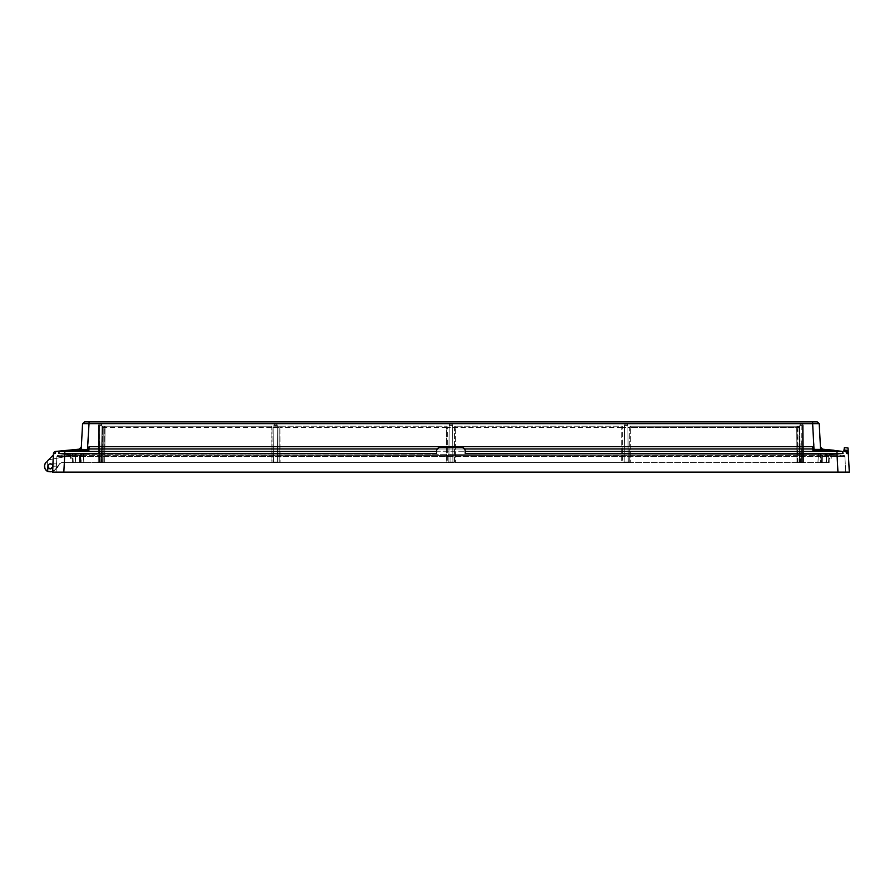 <?xml version="1.0" encoding="UTF-8"?>
<svg xmlns="http://www.w3.org/2000/svg" width="894" height="894" viewBox="0 0 894 894"><rect width="100%" height="100%" fill="white"/><g stroke="black" fill="none" stroke-linecap="round" stroke-linejoin="round"><path stroke-width="0.67" stroke-dasharray="4.47 3.35" d="M829.431 454.286L819.921 453.705L450.889 454.331L83.399 453.705L450.889 454.32L450.889 462.556L821.396 462.556L821.105 453.996L820.536 454.8L818.356 454.845L450.889 455.459L450.889 454.331L818.379 453.716L818.356 454.845L818.379 453.705L450.889 454.32L820.089 453.694L829.431 454.286A1.196 0.626 -93.4 0 0 829.364 454.286A1.196 0.626 -93.4 0 0 828.805 455.482C823.888 455.661 821.374 455.437 821.251 454.811L821.396 462.556L820.681 462.556L820.536 454.8L821.105 453.996L821.251 454.811C821.43 455.448 823.944 455.672 828.805 455.482A1.196 0.626 -93.4 0 1 829.353 454.286A1.196 0.626 -93.4 0 1 829.431 454.286L842.964 455.337L829.431 454.286M81.857 453.705L72.347 454.286L81.857 453.705L80.672 453.996L80.382 462.556L81.097 462.556L80.382 462.556L81.097 462.556L80.672 453.996L80.382 462.556L81.097 462.556L81.242 454.8L83.421 454.845L83.399 453.705L83.421 454.845L450.889 455.459L450.889 462.556L81.097 462.556L83.824 462.556L83.421 454.845L81.242 454.8L80.672 453.996L81.857 453.705L80.538 454.811C81.287 455.337 78.773 455.56 72.973 455.482C78.773 455.56 81.287 455.337 80.538 454.811L81.857 453.705M844.003 450.028L848.16 450.431L844.003 450.028L843.824 451.213L844.361 447.659L844.003 450.028L844.361 447.659L844.025 449.906L848.16 450.297L844.025 449.906L843.824 451.213L846.171 451.436L843.824 451.213L844.361 447.659L848.037 448.006L848.339 453.694A2.391 2.391 0 0 0 846.171 451.436L843.824 451.213L846.171 451.436L843.824 451.213L844.003 450.028L848.16 450.431L848.037 448.006L849.3 472.133L837.946 472.133L837.119 456.543L843.891 456.443L844.886 456.543L845.702 472.133L844.886 456.543L843.891 456.443L64.659 456.543L63.843 472.133L837.935 472.133L52.478 472.133L56.076 472.133L56.892 456.543L57.976 455.415L72.805 453.984L73.252 462.556L61.708 462.556L59.641 463.751A2.391 2.391 0 0 1 61.708 462.556L59.641 463.751L57.317 467.607L53.059 471.473L52.791 466.366C51.17 469.361 49.561 469.361 47.941 466.377L47.65 460.689L48.455 459.885L56.803 458.264L56.892 456.543L57.976 455.415L72.805 453.984L73.252 462.556L72.872 455.191L56.803 458.264L56.892 456.543L57.976 455.415L72.805 453.984L73.252 462.556L61.708 462.556L59.641 463.751L57.697 467.104A2.391 2.391 0 0 1 57.317 467.607L53.059 471.473L52.791 466.377C51.17 469.361 49.561 469.361 47.941 466.389L47.65 460.689L53.383 454.957L53.171 458.968L53.383 454.957L53.171 458.968L53.383 454.957L53.171 458.968L53.383 454.957L53.171 458.968L53.383 454.957L53.171 458.968L53.383 454.957L53.171 458.968L53.383 454.957L53.171 458.968L53.383 454.957L53.171 458.968L56.803 458.264L56.892 456.543L57.976 455.415L72.805 453.984L73.252 462.556L72.872 455.191L56.803 458.264L56.892 456.543A1.196 1.196 0 0 1 57.976 455.415L72.805 453.984L73.252 462.556L72.872 455.191L56.803 458.264L56.892 456.543L56.255 468.668L54.512 470.412L47.673 471.473C43.907 468.858 43.426 465.74 46.22 462.12L53.383 454.957L53.171 458.968L56.803 458.264L56.892 456.543L57.976 455.415L72.805 453.984L73.252 462.556L72.872 455.191L75.096 454.979L75.733 462.556L61.708 462.556L73.252 462.556L61.708 462.556L59.641 463.751A2.391 2.391 0 0 1 61.708 462.556L73.252 462.556L72.872 455.191L75.096 454.979L75.107 454.174L75.096 454.979L75.107 454.174L73.52 453.917L75.107 454.174L74.727 455.024L70.525 455.527L70.525 458.365L70.525 455.527L74.727 455.024L75.733 462.556L72.626 462.556L79.51 462.556L72.626 462.556L75.733 462.556L75.107 454.174L75.733 462.556L73.252 462.556L72.872 455.191L73.252 462.556L61.708 462.556L59.641 463.751L57.697 467.104A2.391 2.391 0 0 1 57.317 467.607L54.512 470.412A5.867 5.867 0 0 1 53.059 471.473L52.791 466.389C51.17 469.361 49.561 469.361 47.941 466.377C49.561 469.752 51.17 469.752 52.78 466.389C51.17 469.361 49.561 469.361 47.941 466.377L47.673 471.473A5.867 5.867 0 0 1 46.22 462.12L48.455 459.885L56.803 458.264L56.892 456.543A1.196 1.196 0 0 1 57.976 455.415L72.805 453.984L73.252 462.556L72.872 455.191L56.803 458.264L56.892 456.543L64.659 456.543L60.87 456.443A1.196 0.592 -86.9 0 1 61.451 455.337L73.52 453.917L61.451 455.337A1.196 0.592 93.1 0 0 60.87 456.443L56.892 456.543L56.076 472.133L56.255 468.668L53.059 471.473L52.791 466.143L53.059 471.473A5.867 5.867 0 0 1 47.673 471.473L47.952 466.143C49.561 462.79 51.17 462.79 52.78 466.143A2.425 2.425 0 0 0 50.366 463.841A2.425 2.425 0 0 0 47.952 466.143L47.673 471.473C43.907 468.858 43.426 465.74 46.22 462.12L53.383 454.957L52.78 466.143C52.969 462.824 52.969 462.824 52.791 466.143C52.969 462.824 52.969 462.824 52.791 466.143C52.969 462.824 52.969 462.824 52.791 466.143C52.969 462.824 52.969 462.824 52.791 466.143L53.059 471.473L53.215 458.074M57.886 456.443A1.196 1.039 -95.5 0 1 58.814 455.337L73.52 453.917L58.814 455.337A1.196 1.039 84.5 0 0 57.886 456.443M69.833 454.275A1.196 1.073 -95.5 0 1 71.028 455.459L72.973 455.482A1.196 0.626 93.4 0 0 72.425 454.286A1.196 0.626 93.4 0 0 72.347 454.286A1.196 0.626 -86.6 0 1 72.414 454.286L81.276 453.984L72.425 454.286A1.196 0.626 -86.6 0 1 72.973 455.482L71.028 455.459A1.196 1.073 84.5 0 0 69.833 454.275L70.525 455.527L69.218 454.331L75.007 453.772M72.783 462.556L72.772 458.365L71.788 458.365L72.827 458.365L72.76 462.556L79.51 462.556L72.626 462.556L72.827 458.365L72.626 462.556L80.695 462.556L81.276 453.984L80.695 462.556L72.626 462.556L72.626 458.365L71.788 458.365L72.827 458.365L72.783 462.556M830.749 455.459L828.805 455.482L830.749 455.459A1.196 1.073 -84.5 0 1 831.945 454.275A1.196 1.073 -84.5 0 0 830.749 455.459L827.051 455.024L826.671 454.174L826.056 462.556L828.995 462.556L820.681 462.556L821.396 462.556L820.502 453.984L821.083 462.556L829.163 462.556L822.268 462.556L829.017 462.556L828.95 458.365L829.99 458.365L828.95 458.365L829.163 462.556L829.163 458.365L829.163 462.556L829.163 458.365L828.995 462.556L828.95 458.365L829.99 458.365L828.95 458.365L829.017 462.556L826.056 462.556L826.682 454.979L828.906 455.236L826.682 454.979L826.671 454.174L826.682 454.979L826.671 454.174L827.051 455.024L830.749 455.459M842.964 455.337L820.502 453.984L842.964 455.337A1.196 1.039 -84.5 0 1 843.891 456.443A1.196 1.039 95.5 0 0 842.964 455.337M840.908 456.443A1.196 0.592 -93.1 0 0 840.326 455.337A1.196 0.592 86.9 0 1 840.908 456.443M63.843 472.133L837.935 472.133L837.119 455.415L64.659 455.415L837.119 455.415L837.119 456.543L64.659 456.543L64.659 455.415L63.843 472.133M844.886 456.543A1.196 1.196 0 0 0 843.813 455.415A1.196 1.196 -84.5 0 1 844.886 456.543A1.196 1.196 0 0 0 843.813 455.415A1.196 1.196 -84.5 0 1 844.886 456.543L843.813 455.415M52.5 471.741L54.512 470.412L53.059 471.473L52.791 466.377C51.17 469.361 49.561 469.361 47.941 466.377L47.673 471.473C43.907 468.858 43.426 465.74 46.22 462.12L48.455 459.885L72.872 455.191L56.803 458.264L72.872 455.191L56.803 458.264L72.872 455.191L56.803 458.264L56.892 456.543L57.976 455.415L71.565 454.107L72.872 455.191L71.565 454.107L72.872 455.191L71.565 454.107L72.872 455.191L71.565 454.107L72.872 455.191L56.803 458.264L56.892 456.543L56.255 468.668L56.892 456.543L57.976 455.415L71.565 454.107L57.976 455.415L71.565 454.107L57.976 455.415L71.565 454.107L57.976 455.415L71.565 454.107L57.976 455.415L71.565 454.107L57.976 455.415L71.565 454.107L72.872 455.236L71.565 454.107L57.976 455.415L56.892 456.543L56.389 466.143C56.568 462.824 56.568 462.824 56.389 466.143C56.568 462.824 56.568 462.824 56.389 466.143L56.255 468.668L56.389 466.143L56.255 468.668L59.641 463.751L61.708 462.556L59.641 463.751L56.255 468.668L59.641 463.751L57.697 467.104L59.641 463.751L61.708 462.556L59.641 463.751L54.512 470.412L59.641 463.751L61.708 462.556L59.641 463.751L57.317 467.607L59.641 463.751L57.317 467.607L59.641 463.751L57.317 467.607L59.641 463.751L57.317 467.607L59.641 463.751L57.317 467.607L59.641 463.751L57.317 467.607L59.641 463.751L57.317 467.607L59.641 463.751L57.697 467.104L59.641 463.751L61.708 462.556L59.641 463.751L61.708 462.556L59.641 463.751L61.708 462.556L59.641 463.751L61.708 462.556L59.641 463.751L61.708 462.556L59.641 463.751L61.708 462.556L59.641 463.751L61.708 462.556L59.641 463.751L61.708 462.556L73.252 462.556L61.708 462.556L73.252 462.556L61.708 462.556L73.252 462.556L61.708 462.556L73.252 462.556L61.708 462.556L73.252 462.556L61.708 462.556L73.252 462.556L61.708 462.556L73.252 462.556L61.708 462.556L73.252 462.556L61.708 462.556L73.252 462.556L61.708 462.556L73.252 462.556L61.708 462.556L73.252 462.556L61.708 462.556L73.252 462.556L61.708 462.556L73.252 462.556L72.872 455.191L73.252 462.556L72.872 455.191L71.565 454.107L57.976 455.415L72.805 453.984L73.252 462.556L72.872 455.191A1.196 1.196 0 0 0 71.565 454.107L57.976 455.415L72.805 453.984L73.252 462.556L72.872 455.191A1.196 1.196 0 0 0 71.565 454.107L57.976 455.415L72.805 453.984L73.252 462.556L72.872 455.191L73.252 462.556L72.872 455.191L73.252 462.556L72.872 455.191L71.565 454.107L57.976 455.415L72.805 453.984L73.252 462.556L61.708 462.556L59.641 463.751L56.255 468.668L56.892 456.543A1.196 1.196 84.5 0 1 57.976 455.415L56.892 456.543L57.976 455.415L56.892 456.543L56.255 468.668L56.892 456.543L57.976 455.415L72.805 453.984L73.252 462.556L61.708 462.556L59.641 463.751L61.708 462.556L59.641 463.751L56.255 468.668L56.892 456.543L57.976 455.415L56.892 456.543L57.976 455.415L56.892 456.543L57.976 455.415L56.892 456.543L57.976 455.415L72.805 453.984L73.252 462.556L72.872 455.236L53.171 458.968L56.803 458.264L53.171 458.968L56.803 458.264L53.171 458.968L56.803 458.264L56.892 456.543L57.976 455.415L56.892 456.543L57.976 455.415L72.805 453.984L73.252 462.556L61.708 462.556L59.641 463.751L61.708 462.556L59.641 463.751L57.317 467.607L53.059 471.473L52.791 466.377C51.17 469.361 49.561 469.361 47.941 466.389L47.673 471.473C43.907 468.858 43.426 465.74 46.22 462.12L48.455 459.885L56.803 458.264L56.892 456.543L57.976 455.415L56.892 456.543L57.976 455.415L72.805 453.984L73.252 462.556L72.872 455.191L56.803 458.264L56.892 456.543L57.976 455.415A1.196 1.196 0 0 0 56.892 456.543L57.976 455.415L56.892 456.543L57.976 455.415L72.805 453.984L73.252 462.556L61.708 462.556L59.641 463.751L56.255 468.668L56.892 456.543L56.076 472.133M52.478 472.133L52.791 466.366L53.059 471.473A5.867 5.867 0 0 1 47.673 471.473C43.907 468.858 43.426 465.74 46.22 462.12L53.383 454.957L52.791 466.366C51.17 469.361 49.561 469.361 47.941 466.389L47.65 460.689L53.383 454.957L52.791 466.389C51.17 469.361 49.561 469.361 47.941 466.389L47.65 460.689L53.383 454.957L53.059 471.473A5.867 5.867 0 0 1 47.673 471.473C43.907 468.858 43.426 465.74 46.22 462.12L53.383 454.957L53.059 471.473A5.867 5.867 0 0 1 47.673 471.473L47.952 466.143L47.673 471.473C43.907 468.858 43.426 465.74 46.22 462.12L48.455 459.885L56.803 458.264L48.455 459.885L53.383 454.957L52.791 466.377C51.17 469.361 49.561 469.361 47.941 466.377L47.65 460.689L53.383 454.957L52.791 466.389C51.17 469.361 49.561 469.361 47.941 466.389L47.65 460.689L53.383 454.957L53.059 471.473A5.867 5.867 0 0 1 47.673 471.473L47.952 466.143C49.561 462.79 51.17 462.79 52.78 466.143L53.059 471.473L54.512 470.412L53.059 471.473A5.867 5.867 0 0 1 47.673 471.473C43.907 468.858 43.426 465.74 46.22 462.12L53.383 454.957L52.791 466.377C51.17 469.361 49.561 469.361 47.941 466.377L47.673 471.473C43.907 468.858 43.426 465.74 46.22 462.12L48.455 459.885L53.171 458.968L48.455 459.885L53.383 454.957L53.059 471.473L54.512 470.412L53.059 471.473A5.867 5.867 0 0 1 47.673 471.473C43.907 468.858 43.426 465.74 46.22 462.12L53.383 454.957L52.791 466.389C51.17 469.361 49.561 469.361 47.941 466.389L47.952 466.143C49.561 462.79 51.17 462.79 52.78 466.143L53.059 471.473A5.867 5.867 0 0 1 47.673 471.473C43.907 468.858 43.426 465.74 46.22 462.12L48.455 459.885L53.171 458.968L48.455 459.885L53.383 454.957L53.059 471.473L54.512 470.412A5.867 5.867 0 0 1 47.673 471.473L47.941 466.377L47.673 471.473C43.907 468.858 43.426 465.74 46.22 462.12L53.383 454.957L52.791 466.389C51.17 469.361 49.561 469.361 47.941 466.377L47.673 471.473C43.907 468.858 43.426 465.74 46.22 462.12L48.455 459.885L53.171 458.968L48.455 459.885L53.383 454.957L53.059 471.473L54.512 470.412L53.059 471.473A5.867 5.867 0 0 1 47.673 471.473C43.907 468.858 43.426 465.74 46.22 462.12L53.383 454.957L53.059 471.473A5.867 5.867 0 0 1 47.673 471.473L47.65 460.689L53.383 454.957L53.059 471.473L54.512 470.412L53.059 471.473L52.791 466.143L53.059 471.473L54.512 470.412L53.059 471.473L54.512 470.412L53.059 471.473L52.791 466.377L52.478 472.133L53.45 453.694L55.204 453.515A2.391 2.023 84.5 0 1 56.992 451.302L67.665 450.274L88.919 450.274L88.953 448.967A0.603 0.592 3 0 0 88.372 449.526L88.338 450.274L88.394 449.235L87.478 449.235L89.121 446.709L88.573 448.464L87.858 448.028L89.132 423.667L819.217 423.667L817.228 421.867L819.217 423.655L820.513 448.24L821.541 450.274A0.961 0.961 0 0 1 820.658 449.716L828.202 450.274L820.569 449.436M52.511 467.372L52.791 466.377C51.17 469.361 49.561 469.361 47.941 466.389L47.65 460.689L53.383 454.957L52.791 466.266L56.389 466.143C56.568 462.824 56.568 462.824 56.389 466.143C56.568 462.824 56.568 462.824 56.389 466.143L52.791 466.143L56.389 466.143L52.791 466.143L53.059 471.473L52.78 466.143C51.17 462.79 49.561 462.79 47.952 466.143C49.561 462.79 51.17 462.79 52.78 466.143L53.059 471.473L52.78 466.143C51.17 462.79 49.561 462.79 47.952 466.143C49.561 462.79 51.17 462.79 52.78 466.143C51.17 462.79 49.561 462.79 47.952 466.143C49.561 462.79 51.17 462.79 52.78 466.143L53.059 471.473L52.78 466.143C51.17 462.79 49.561 462.79 47.952 466.143C49.561 462.79 51.17 462.79 52.78 466.143C51.17 462.79 49.561 462.79 47.952 466.143C49.561 462.79 51.17 462.79 52.78 466.143L52.78 466.143C51.17 462.79 49.561 462.79 47.952 466.143C49.561 462.79 51.17 462.79 52.78 466.143L52.78 466.143C51.17 462.79 49.561 462.79 47.952 466.143C49.561 462.79 51.17 462.79 52.78 466.143L52.78 466.143C51.17 462.79 49.561 462.79 47.952 466.143C49.561 462.79 51.17 462.79 52.78 466.143L53.059 471.473L52.78 466.143C51.17 462.79 49.561 462.79 47.952 466.143C49.561 462.79 51.17 462.79 52.78 466.143L53.059 471.473A5.867 5.867 0 0 1 47.673 471.473L47.952 466.143C49.561 462.79 51.17 462.79 52.78 466.143C51.17 462.79 49.561 462.79 47.952 466.143C49.561 462.79 51.17 462.79 52.78 466.143C51.17 462.79 49.561 462.79 47.952 466.143C49.561 462.79 51.17 462.79 52.78 466.143C51.17 462.79 49.561 462.79 47.952 466.143C49.561 462.79 51.17 462.79 52.78 466.143L52.78 466.143C51.17 462.79 49.561 462.79 47.952 466.143C49.561 462.79 51.17 462.79 52.78 466.143L52.78 466.143C51.17 462.79 49.561 462.79 47.952 466.143C49.561 462.79 51.17 462.79 52.78 466.143L52.791 466.266M63.832 472.133L64.804 453.694L58.758 453.515A2.391 1.285 93.5 0 1 60.032 451.302L56.992 451.302M436.73 449.716L436.63 451.213L465.148 451.213L436.63 451.213L436.529 453.694L436.73 449.716L439.122 447.436L462.656 447.089L465.048 449.336L465.249 453.694L465.048 449.716L462.656 447.436M436.73 449.336L439.122 447.089L462.656 447.089M837.946 472.133L836.985 453.694L843.02 453.515A2.391 1.285 86.5 0 0 841.746 451.302L465.148 451.436M848.16 450.431L848.339 453.694L848.16 450.431L848.339 453.694L846.584 453.515M848.339 453.694L846.171 451.436L848.339 453.694A2.391 2.391 0 0 0 846.171 451.436L844.785 451.302M82.561 423.667L84.55 421.867L82.561 423.655L81.119 449.716L73.576 450.274L79.242 449.727L79.175 449.168L67.665 450.274L73.61 449.704M79.186 449.168L81.343 446.911L81.276 448.24M817.228 421.867L84.55 421.867M822.547 449.727L820.435 446.911L820.658 449.716L821.541 450.274L817.015 450.274M821.05 448.665L820.446 446.955M822.603 449.168L828.168 449.704M813.216 448.464L813.931 448.028L812.657 446.709L813.406 449.526A0.603 0.592 177 0 0 812.825 448.967L812.858 450.274L831.074 450.274M814.3 449.235L813.395 449.235L813.451 450.274L814.311 449.369L812.646 421.867M820.67 450.274L821.485 450.274M84.796 450.274L88.338 450.274L88.573 448.464M80.292 450.274L81.119 450.274M81.119 449.716L80.236 450.274A0.961 0.961 -90 0 0 81.119 449.716L80.236 450.274L80.728 448.665M87.478 449.235L88.338 450.274M82.684 423.644L89.132 423.667L89.132 421.867M81.209 449.436L79.242 449.727M45.426 469.428L44.7 464.746M450.889 462.556L83.824 462.556L83.421 454.845L450.889 455.459L820.536 454.8L820.681 462.556L817.954 462.556L818.356 454.845L817.954 462.556L450.889 462.556M102.095 462.556L104.754 462.556L101.391 462.556L104.754 462.556L101.391 462.556L104.754 462.556L102.095 462.556L102.609 427.366L102.095 462.556M104.81 462.556L103.86 462.556L104.81 462.556L104.71 427.354L104.81 462.556L271.988 462.556L104.81 462.556M279.174 462.556L271.988 462.556L280.124 462.556L279.174 462.556L279.129 427.366L279.174 462.556M446.341 462.556L280.124 462.556L280.023 427.354L280.124 462.556L447.302 462.556L446.341 462.556L446.452 427.354L447.335 427.366L447.302 462.556L454.487 462.556L447.302 462.556L447.335 427.366L454.443 427.366L454.487 462.556L455.437 462.556L454.487 462.556L454.443 427.366L447.335 427.366A1.196 0.883 90 0 0 446.452 426.181L280.023 426.181A1.196 0.883 90 0 0 279.129 427.366L272.022 427.366L271.988 462.556L272.022 427.366L279.129 427.366A1.196 0.883 -90 0 1 280.023 426.181L103.201 426.181A1.196 1.196 0 0 0 102.005 427.354L101.391 462.556L102.005 427.354L101.391 462.556L102.005 427.354L101.391 462.556L102.005 427.354L101.391 462.556L102.005 427.354L103.816 427.366L103.86 462.556L103.816 427.366L102.609 427.366L105.056 427.366L102.609 427.366A1.196 0.581 -90 0 1 103.201 426.181A1.196 0.581 90 0 0 102.609 427.366L102.005 427.354A1.196 1.196 0 0 1 103.201 426.181L104.71 426.181A1.196 0.883 90 0 0 103.816 427.366L104.71 427.354L103.816 427.366A1.196 0.883 -90 0 1 104.71 426.181L104.71 427.354L104.71 426.181L271.139 426.181A1.196 0.883 90 0 1 272.022 427.366L271.139 427.354L271.027 462.556L271.139 427.354L272.022 427.366A1.196 0.883 -90 0 0 271.139 426.181L280.023 426.181L280.023 427.354L280.023 426.181L446.452 426.181A1.196 0.883 -90 0 1 447.335 427.366L446.452 427.354L446.341 462.556M621.654 462.556L455.437 462.556L455.325 427.354L455.437 462.556L622.615 462.556L621.654 462.556L621.766 427.354L622.649 427.366L622.615 462.556L629.789 462.556L622.615 462.556L622.649 427.366L629.756 427.366L629.789 462.556L630.751 462.556L629.789 462.556L629.756 427.366L622.649 427.366A1.196 0.883 90 0 0 621.766 426.181L455.325 426.181A1.196 0.883 90 0 0 454.443 427.366L455.325 427.354L454.443 427.366A1.196 0.883 -90 0 1 455.325 426.181L455.325 427.354L455.325 426.181L621.766 426.181A1.196 0.883 -90 0 1 622.649 427.366L621.766 427.354L621.654 462.556M796.967 462.556L630.751 462.556L630.639 427.354L630.751 462.556L800.398 462.556L796.967 462.556L797.079 427.354L797.962 427.366L797.929 462.556M799.683 462.556L797.023 462.556L800.398 462.556L797.023 462.556L800.398 462.556L797.023 462.556L799.683 462.556L799.169 427.366L799.683 462.556L799.169 427.366L799.683 462.556L799.169 427.366L799.683 462.556L799.169 427.366L797.962 427.366A1.196 0.883 -90 0 0 797.079 426.181L630.639 426.181A1.196 0.883 90 0 0 629.756 427.366L630.639 427.354L629.756 427.366A1.196 0.883 -90 0 1 630.639 426.181L630.639 427.354L630.639 426.181L798.577 426.181L795.526 426.181L798.577 426.181L795.526 426.181L798.577 426.181L795.526 426.181L798.577 426.181L797.079 426.181L797.079 427.354L630.639 427.354L797.638 427.354L798.577 426.192L799.784 427.354A1.196 1.196 0 0 0 798.577 426.181A1.196 0.581 -90 0 1 799.169 427.366L796.722 427.366L799.784 427.354L800.398 462.556L799.784 427.354L800.398 462.556L799.784 427.354L800.398 462.556L799.784 427.354L800.398 462.556L799.784 427.354L799.169 427.366A1.196 0.581 90 0 0 798.577 426.181A1.196 1.196 0 0 1 799.784 427.354A1.196 1.196 0 0 0 798.577 426.181A1.196 0.581 -90 0 1 799.169 427.366L799.784 427.354A1.196 1.196 0 0 0 798.577 426.181A1.196 1.196 0 0 1 799.784 427.354L799.169 427.366A1.196 0.581 90 0 0 798.577 426.181A1.196 0.581 -90 0 1 799.169 427.366A1.196 0.581 90 0 0 798.577 426.181A1.196 1.196 0 0 1 799.784 427.354A1.196 1.196 0 0 0 798.577 426.181A1.196 0.581 -90 0 1 799.169 427.366L799.784 427.354A1.196 1.196 0 0 0 798.577 426.181A1.196 1.196 0 0 1 799.784 427.354A1.196 1.196 0 0 0 798.577 426.181A1.196 1.196 0 0 1 798.89 426.214M802.667 462.556L803.907 462.556L802.063 462.556L802.667 461.963L802.667 462.556M801.192 462.556L802.063 462.556L802.454 426.181L801.884 426.181L802.454 426.181L802.399 461.963L802.454 426.181L801.884 426.181L801.538 461.963L799.482 461.963L801.538 461.963L802.287 426.181L802.063 462.556L799.124 462.556L801.192 462.556L801.192 461.963L799.124 461.963L801.192 461.963L801.192 462.556M100.586 461.963L98.239 461.963L102.654 461.963L100.586 461.963L100.586 462.556L102.654 462.556L97.871 462.556L99.715 462.556L99.491 426.181L99.379 461.963L98.239 461.963L99.379 461.963L99.346 441.558L99.715 462.556L99.346 441.558M100.586 462.556L99.715 462.556M803.907 462.556L799.124 462.556L803.907 462.556L799.124 462.556L803.907 462.556L799.124 462.556L803.907 462.556L799.124 462.556L803.907 462.556L803.907 461.963L799.124 461.963L803.907 461.963L799.124 461.963L803.907 461.963L799.124 461.963L803.907 461.963L799.124 461.963L803.907 461.963L803.907 462.556L803.907 461.963M628.594 462.556L623.811 462.556L628.594 462.556L623.811 462.556L628.594 462.556L628.594 461.963L623.811 461.963L628.594 461.963L623.811 461.963L628.594 461.963L628.594 462.556M453.28 462.556L448.497 462.556L453.28 462.556L448.497 462.556L453.28 462.556L453.28 461.963L448.497 461.963L453.28 461.963L448.497 461.963L453.28 461.963L453.28 462.556M277.967 462.556L273.184 462.556L277.967 462.556L273.184 462.556L277.967 462.556L277.967 461.963L273.184 461.963L277.967 461.963L273.184 461.963L277.967 461.963L277.967 462.556M102.654 462.556L97.871 462.556L102.654 462.556L97.871 462.556L102.654 462.556L97.871 462.556L102.654 462.556L97.871 462.556L102.654 462.556L102.654 461.963L97.871 461.963L99.122 462.556L97.871 461.963L102.654 461.963L97.871 461.963L102.654 461.963L97.871 461.963L102.654 461.963L97.871 461.963L102.654 461.963L102.654 462.556L102.654 461.963M797.604 462.556L797.638 427.354M103.201 426.181L106.252 426.181L103.201 426.181A1.196 0.581 90 0 0 102.609 427.366L102.005 427.354A1.196 1.196 0 0 1 103.201 426.181A1.196 1.196 0 0 0 102.005 427.354L102.609 427.366A1.196 0.581 -90 0 1 103.201 426.181A1.196 0.581 90 0 0 102.609 427.366A1.196 0.581 -90 0 1 103.201 426.181A1.196 1.196 0 0 0 102.005 427.354A1.196 1.196 0 0 1 103.201 426.181A1.196 0.581 90 0 0 102.609 427.366L102.005 427.354L102.609 427.366A1.196 0.581 -90 0 1 103.201 426.181A1.196 1.196 0 0 0 102.005 427.354A1.196 1.196 0 0 1 103.201 426.181A1.196 1.196 0 0 0 102.005 427.354L102.609 427.366L102.005 427.354A1.196 1.196 0 0 1 103.201 426.181A1.196 1.196 0 0 0 102.005 427.354A1.196 1.196 0 0 1 103.201 426.181A1.196 1.196 0 0 0 102.005 427.354A1.196 1.196 0 0 1 103.201 426.181A1.196 1.196 0 0 0 102.005 427.354L101.391 462.556L102.005 427.354M802.667 461.963L803.55 461.963L802.667 461.963M803.55 461.963L803.225 425.455L799.806 425.455L803.225 425.455A1.196 1.196 0 0 0 802.03 424.259L801.002 424.259A1.196 1.196 0 0 0 799.806 425.455L799.482 461.963L803.55 461.963L799.482 461.963L799.806 425.455A1.196 1.196 0 0 1 801.002 424.259L802.03 424.259A1.196 1.196 0 0 1 803.225 425.455L803.55 461.963L799.482 461.963L803.55 461.963L803.225 425.455A1.196 1.196 0 0 0 802.03 424.259L801.002 424.259L802.03 424.259A1.196 1.196 0 0 1 803.225 425.455L803.55 461.963L799.482 461.963L799.806 425.455A1.196 1.196 0 0 1 801.002 424.259L802.03 424.259L801.002 424.259A1.196 1.196 0 0 0 799.806 425.455L799.482 461.963L803.55 461.963L799.482 461.963L803.55 461.963L803.225 425.455A1.196 1.196 0 0 0 802.03 424.259L801.002 424.259L802.03 424.259M100.24 461.963L99.491 426.181M98.239 461.963L98.552 425.455L101.972 425.455L98.552 425.455A1.196 1.196 0 0 1 99.748 424.259L100.776 424.259A1.196 1.196 0 0 1 101.972 425.455L102.296 461.963L101.972 425.455A1.196 1.196 0 0 0 100.776 424.259L99.748 424.259A1.196 1.196 0 0 0 98.552 425.455L98.239 461.963L98.552 425.455A1.196 1.196 0 0 1 99.748 424.259L100.776 424.259A1.196 1.196 0 0 1 101.972 425.455L102.296 461.963L101.972 425.455A1.196 1.196 0 0 0 100.776 424.259L99.748 424.259A1.196 1.196 0 0 0 98.552 425.455L98.239 461.963L98.552 425.455A1.196 1.196 0 0 1 99.748 424.259L100.776 424.259A1.196 1.196 0 0 1 101.972 425.455L102.296 461.963M99.893 426.181L99.335 426.181M799.124 462.556L799.124 461.963M623.811 462.556L623.811 461.963L623.811 462.556M628.236 461.963L624.168 461.963L628.236 461.963L627.912 425.455L624.493 425.455L627.912 425.455A1.196 1.196 0 0 0 626.716 424.259L625.688 424.259L626.716 424.259A1.196 1.196 0 0 1 627.912 425.455L628.236 461.963L624.168 461.963L624.493 425.455A1.196 1.196 0 0 1 625.688 424.259L626.716 424.259L625.688 424.259A1.196 1.196 0 0 0 624.493 425.455L624.168 461.963L628.236 461.963M448.497 462.556L448.497 461.963L448.497 462.556M452.923 461.963L448.866 461.963L452.923 461.963L452.599 425.455L449.179 425.455L452.599 425.455A1.196 1.196 0 0 0 451.403 424.259L450.375 424.259L451.403 424.259A1.196 1.196 0 0 1 452.599 425.455L452.923 461.963L448.866 461.963L449.179 425.455A1.196 1.196 0 0 1 450.375 424.259L451.403 424.259L450.375 424.259A1.196 1.196 0 0 0 449.179 425.455L448.866 461.963L452.923 461.963M273.184 462.556L273.184 461.963L273.184 462.556M277.609 461.963L273.553 461.963L277.609 461.963L277.285 425.455L273.866 425.455L277.285 425.455A1.196 1.196 0 0 0 276.09 424.259L275.061 424.259L276.09 424.259A1.196 1.196 0 0 1 277.285 425.455L277.609 461.963L273.553 461.963L273.866 425.455A1.196 1.196 0 0 1 275.061 424.259L276.09 424.259L275.061 424.259A1.196 1.196 0 0 0 273.866 425.455L273.553 461.963L277.609 461.963M97.871 462.556L97.871 461.963M799.482 461.963L799.806 425.455A1.196 1.196 0 0 1 801.002 424.259M100.776 424.259L99.748 424.259M822.402 455.057L822.268 462.556L822.402 455.057L829.934 455.057L829.99 458.365L829.934 455.057L822.402 455.057M826.481 462.556L827.051 455.024L826.481 462.556M821.105 453.996L819.921 453.705L821.105 453.996M828.257 453.917L832.56 454.331L828.257 453.917M828.526 462.556L828.906 455.236A1.196 1.196 0 0 1 830.213 454.107A1.196 1.196 0 0 0 828.906 455.236L828.526 462.556L828.906 455.236A1.196 1.196 95.5 0 1 830.213 454.107L827.386 453.839M825.128 455.057L827.207 455.057L825.128 455.057L827.207 455.057L825.128 455.057L826.168 454.465L827.207 455.057L826.168 454.465L825.128 455.057M71.844 455.057L79.387 455.057L79.51 462.556L79.387 455.057L71.844 455.057L79.387 455.057L71.844 455.057L71.788 458.365L71.844 455.057M74.582 455.057L76.649 455.057L74.582 455.057L76.649 455.057L74.582 455.057L75.61 454.465L76.649 455.057L75.61 454.465L74.582 455.057M47.65 460.689L53.383 454.957L47.65 460.689L53.383 454.957L47.65 460.689L53.383 454.957L48.455 459.885L53.171 458.968L48.455 459.885L46.22 462.12C43.426 465.74 43.907 468.858 47.673 471.473L47.65 460.689L53.383 454.957L47.65 460.689L53.383 454.957L47.65 460.689L53.383 454.957L47.65 460.689L47.941 466.266M56.803 458.264L56.892 456.543L56.803 458.264L56.892 456.543L57.976 455.415L56.892 456.543L56.255 468.668L56.892 456.543L56.255 468.668L56.892 456.543L57.976 455.415L56.892 456.543L56.255 468.668L56.892 456.543L56.255 468.668L56.892 456.543L57.976 455.415L71.565 454.107L72.872 455.236L56.803 458.264L72.872 455.191L56.803 458.264M51.841 468.188L50.902 468.624M53.059 471.473A5.867 5.867 0 0 1 47.673 471.473L47.941 466.377L47.673 471.473A5.867 5.867 0 0 0 53.059 471.473A5.867 5.867 0 0 1 47.673 471.473L47.941 466.389L47.673 471.473A5.867 5.867 0 0 0 53.059 471.473M52.791 466.389L50.366 468.691M56.255 468.668L56.892 456.543L56.255 468.668M72.626 462.556L72.626 458.365L72.626 462.556M829.163 458.365L829.163 462.556L829.163 458.365M72.872 455.236A1.196 1.196 -95.5 0 0 71.565 454.107A1.196 1.196 -95.5 0 1 72.872 455.236A1.196 1.196 84.5 0 0 71.565 454.107M436.529 453.694L64.804 453.694L64.804 451.436L60.032 451.302L70.704 450.274M836.985 451.436L836.985 453.694L465.249 453.694M436.775 448.967L465.003 448.967M812.657 446.709L89.121 446.709M812.825 448.967L88.953 448.967M436.63 451.436L64.804 451.436M80.259 450.274L87.78 449.716M271.139 427.354L104.71 427.354L271.139 427.354L271.139 426.181L271.139 427.354M446.452 427.354L280.023 427.354L446.452 427.354L446.452 426.181L446.452 427.354M621.766 427.354L455.325 427.354L621.766 427.354L621.766 426.181L621.766 427.354M798.577 426.192L798.577 426.181A1.196 1.196 0 0 1 799.784 427.354A1.196 1.196 0 0 0 798.577 426.181A1.196 1.196 0 0 1 799.784 427.354A1.196 1.196 0 0 0 798.577 426.181M75.174 454.498L75.867 462.533L75.174 454.498M80.516 454.61L80.337 462.544L80.516 454.61M821.262 454.61L821.441 462.544L821.262 454.61M52.914 463.874L56.512 463.874L52.914 463.874M104.754 462.556L105.056 427.366L104.754 462.556L105.056 427.366L106.252 426.181M799.784 427.354L800.398 462.556M797.023 462.556L796.722 427.366L797.023 462.556L796.722 427.366L795.526 426.181M831.252 458.365L831.252 455.527L831.252 458.365M832.537 454.331L831.252 455.527L832.537 454.331M826.604 454.498L825.922 462.533L826.604 454.498M828.906 455.236L829.923 454.118M73.52 453.917L69.24 454.331"/><path stroke-width="1.34" d="M56.076 472.133L63.843 472.133L52.478 472.133L53.45 453.694A2.391 2.391 0 0 1 55.607 451.436L56.992 451.302L55.607 451.436A2.391 2.391 0 0 0 53.45 453.694A2.391 2.391 0 0 1 55.607 451.436A2.391 2.391 0 0 0 53.45 453.694L55.204 453.515A2.391 2.023 -95.5 0 1 56.992 451.302L67.665 450.274L88.919 450.274L88.953 448.967L436.775 448.967M848.339 453.694A2.391 2.391 95.5 0 0 846.171 451.436A2.391 2.391 -84.5 0 1 848.339 453.694A2.391 2.391 95.5 0 0 846.171 451.436L844.785 451.302A2.391 2.023 -84.5 0 1 846.584 453.515L848.339 453.694A2.391 2.391 0 0 0 846.171 451.436A2.391 2.391 -84.5 0 1 848.339 453.694A2.391 2.391 0 0 0 846.171 451.436L843.824 451.213L844.361 447.659L848.037 448.006L844.361 447.659L848.037 448.006L844.361 447.659L848.037 448.006L849.3 472.133L52.478 472.133M53.215 458.074L53.383 454.957L47.65 460.689M63.832 472.133L64.804 453.694L58.758 453.515A2.391 1.285 -86.5 0 1 60.032 451.302L56.992 451.302M82.561 423.667L84.55 421.867L82.561 423.655L81.22 449.403L88.372 449.526L87.858 448.028L89.121 446.709L812.657 446.709L813.395 449.235L812.858 450.274L834.113 450.274L828.202 450.274L822.547 449.727L822.603 449.168L841.746 451.302A2.391 1.285 -93.5 0 1 843.02 453.515L836.985 453.694L837.946 472.133M831.074 450.274L841.746 451.302L836.985 451.436L836.985 453.694L465.249 453.694L465.048 449.336L462.656 447.089L439.122 447.089L436.73 449.336L436.63 451.436L64.804 451.436L60.032 451.302L70.704 450.274M436.63 451.436L436.529 453.694L436.73 449.716L439.122 447.436L462.656 447.089M465.249 453.694L465.048 449.716L462.656 447.436M73.61 449.704L67.665 450.274L73.576 450.274L79.242 449.727L79.175 449.168L67.665 450.274L88.919 450.274L88.372 449.526A0.603 0.592 -177 0 1 88.953 448.967L89.121 446.709L88.953 448.967M79.186 449.168L81.343 446.911L80.236 450.274A0.961 0.961 90 0 0 81.119 449.716L80.236 450.274L88.338 450.274M84.55 421.867L817.228 421.867L819.217 423.655L817.228 421.867M819.217 423.667L820.569 449.403L821.541 450.274A0.961 0.961 0 0 1 820.658 449.716L834.113 450.274L828.168 449.704M822.603 449.168L820.435 446.911L821.541 450.274L813.998 450.274L814.311 449.369L820.569 449.403L813.406 449.526A0.603 0.592 -3 0 0 812.825 448.967L812.858 450.274L821.485 450.274M821.05 448.665L820.435 446.911L820.513 448.24M846.171 451.436L844.785 451.302A2.391 2.023 95.5 0 1 846.584 453.515M817.015 450.274L820.67 450.274M81.119 450.274L84.796 450.274M812.657 446.709L812.825 448.967L812.657 446.709L814.3 449.235M812.646 421.867L812.646 423.667L82.684 423.644M88.573 448.464L89.121 446.709M80.236 450.274L81.22 449.403L87.78 449.716M87.478 449.235L89.132 421.867M81.209 449.436L79.242 449.727M819.094 423.644L812.646 423.667L813.931 448.028L813.216 448.464M820.569 449.447L822.547 449.727M52.5 471.741L47.673 471.473A5.867 5.867 0 0 1 46.22 462.12M52.791 466.266L52.78 466.143A2.425 2.425 0 0 0 50.366 463.841A2.425 2.425 0 0 0 47.952 466.143L47.673 471.473L45.426 469.428M47.941 466.266L47.952 466.389C49.561 469.752 51.17 469.752 52.78 466.389M49.461 464.02L51.271 464.02L49.461 464.02M44.7 464.746L46.13 462.209M52.511 467.372L51.841 468.188M48.891 468.188L48.209 467.372L48.891 468.188M836.985 451.436L465.148 451.436M436.529 453.694L64.804 453.694L64.804 451.436M465.003 448.967L812.825 448.967M848.16 450.431L844.003 450.028"/></g></svg>
